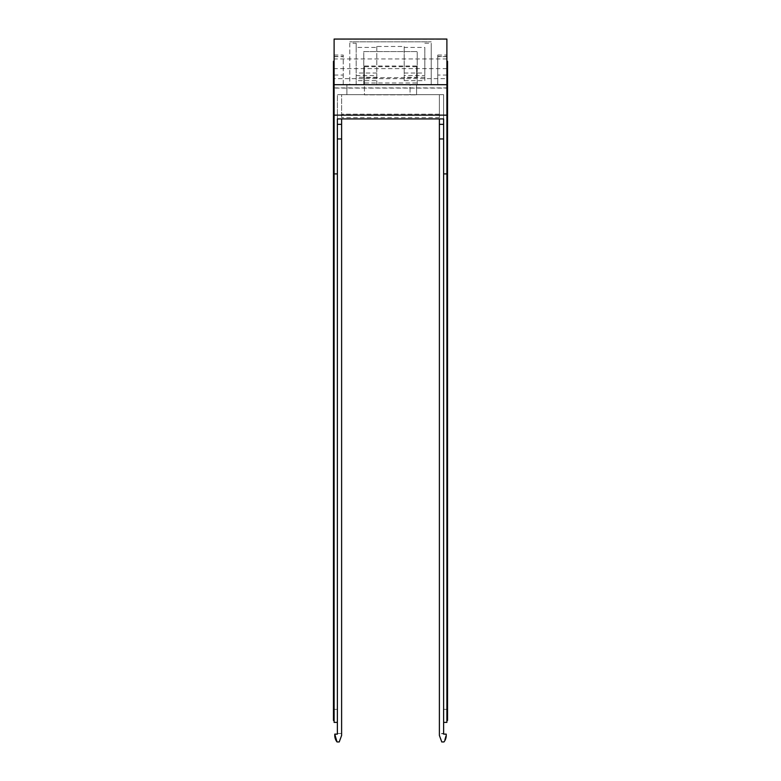 <?xml version="1.0" encoding="UTF-8"?>
<svg xmlns="http://www.w3.org/2000/svg" width="781" height="781" viewBox="0 0 781 781"><rect width="100%" height="100%" fill="white"/><g stroke="black" fill="none" stroke-linecap="round" stroke-linejoin="round"><path stroke-width="0.59" stroke-dasharray="3.9 2.93" d="M334.766 734.13L337.372 734.13L334.766 734.13L337.372 734.13L337.372 118.927L341.609 118.927L341.609 94.686L337.372 94.686L443.628 94.686L443.628 118.927L443.628 94.686L439.391 94.686L439.391 124.345L443.628 124.345L443.628 94.686L443.628 118.927L439.391 118.927L439.391 94.686L439.391 117.619L439.391 94.686L337.372 94.686L337.372 118.927L337.372 94.686L443.628 94.686L341.609 94.686L341.609 735.429L339.237 741.95L337.041 741.95A10.456 10.456 0 0 1 334.766 735.429L335.342 738.855M410.054 94.686L346.891 94.686L410.054 94.686L410.054 84.612L346.891 84.612L410.054 84.612L410.054 94.686M334.112 88.097L334.112 78.647L446.888 78.647L446.888 88.097L334.112 88.097L334.112 55.041L334.112 84.612L446.888 84.612L437.76 84.612L437.76 55.041L437.76 84.612L446.888 84.612L446.888 55.041L446.888 75.064L437.76 75.064M337.372 173.909L334.112 173.909L334.112 84.612L446.888 84.612L446.888 75.064M439.391 124.345L439.391 735.429L439.391 733.476L446.234 734.13L443.959 741.95L441.763 741.95L439.391 735.429L441.763 741.95L443.959 741.95A10.456 10.456 0 0 0 446.234 735.429L446.234 734.13L446.234 735.429A10.456 10.456 0 0 1 443.959 741.95L441.763 741.95L439.391 735.429L439.391 733.476L443.628 733.476M443.628 734.13L446.234 734.13L443.628 734.13L443.628 138.95L443.628 722.396L443.628 173.909L446.888 173.909L446.888 722.396L443.628 722.396L446.888 722.396L446.888 709.353L446.888 722.396L443.628 722.396M337.372 733.476L341.609 733.476L341.609 735.429L339.237 741.95L337.041 741.95L339.237 741.95L341.609 735.429L341.609 733.476L337.372 733.476L337.372 734.13M447.542 173.148L446.888 173.148L446.888 720.433L447.542 720.433L446.888 720.433L446.888 708.055L447.542 708.055L446.888 708.055L446.888 720.433L447.542 720.433L447.542 61.299M443.628 124.345L443.628 138.95L443.628 124.345M337.372 118.927L337.372 722.396L337.372 124.345L341.609 124.345M439.391 138.95L443.628 138.95M337.372 138.95L341.609 138.95M364.424 66.024L364.424 94.843L416.576 94.843L364.424 94.843L364.424 84.612L416.576 84.612L364.424 84.612L364.424 66.024L416.576 66.024L416.576 77.67L364.424 77.67M416.576 66.024L416.576 77.67M416.576 84.612L416.576 94.843L416.576 84.612L364.424 84.612M447.542 95.272L446.888 95.272L446.888 173.148L446.888 61.299L446.888 95.272L447.542 95.272M446.888 720.433L446.888 173.148M447.542 117.54L446.888 117.54M446.888 709.353L443.628 709.353L446.888 709.353M334.112 720.433L334.112 708.055L333.458 708.055L334.112 708.055L334.112 720.433L333.458 720.433L333.458 708.055L333.458 720.433L334.112 720.433L334.112 117.54L334.112 173.148L333.458 173.148L333.458 720.433L334.112 720.433L334.112 173.148M333.458 61.299L333.458 173.148M337.372 722.396L337.372 709.353L337.372 722.396L334.112 722.396L334.112 709.353L337.372 709.353L334.112 709.353L334.112 722.396L337.372 722.396L334.112 722.396L334.112 173.909M443.628 118.927L443.628 173.909M343.24 84.612L343.24 55.041L343.24 84.612M446.888 88.097L446.888 173.909M446.888 78.647L446.888 39.079M334.112 102.75L334.112 117.54L334.112 95.272L333.458 95.272L334.112 95.272L334.112 61.299L334.112 102.75M333.458 117.54L334.112 117.54M334.112 115.383L446.888 115.383M334.112 75.064L343.24 75.064M446.888 68.621L334.112 68.621L334.112 78.647M446.888 58.936L334.112 58.936L334.112 68.621M334.112 58.936L334.112 39.079M346.891 94.686L346.891 84.612L346.891 94.686M376.813 47.416L376.813 80.658L356.185 80.658L356.185 47.416L376.813 47.416L376.813 46.469L404.187 46.469L404.187 47.416L424.815 47.416L424.815 75.562L404.187 75.562L404.187 80.658L424.815 80.658L424.815 75.562M376.813 46.469L376.813 84.612L431.239 84.612L349.761 84.612L349.761 43.209L356.185 43.209L356.185 84.612L376.813 84.612L376.813 80.658M349.761 43.209L349.761 84.612L356.185 84.612L356.185 80.658M356.185 43.209L356.185 47.416M363.77 84.612L417.23 84.612L417.23 51.595L363.77 51.595L363.77 84.612L417.23 84.612L417.23 51.595L363.77 51.595L363.77 84.612M424.815 80.658L424.815 47.416M424.815 43.209L431.239 43.209L431.239 84.612L431.239 43.209M353.012 41.813L431.239 41.813L349.761 41.813L353.012 41.813L353.012 43.209M404.187 80.658L404.187 46.469M404.187 47.416L404.187 75.562M439.391 114.172L341.609 114.172L439.391 114.172M416.576 66.688L364.424 66.688M416.576 82.981L364.424 82.981M446.888 56.671L437.76 56.671M437.76 56.437L446.888 56.437M333.458 91.699L334.112 91.699L333.458 91.738M334.112 56.437L343.24 56.437M334.112 56.671L343.24 56.671M334.112 87.902L446.888 87.902M446.888 84.836L334.112 84.836M334.112 39.265L446.888 39.265M376.813 77.319L356.185 77.319M356.185 75.562L376.813 75.562M376.813 73.014L356.185 73.014M404.187 73.014L424.815 73.014M424.815 77.319L404.187 77.319M439.391 117.619L341.609 117.619M437.76 55.041L446.888 55.041M334.112 55.041L343.24 55.041"/><path stroke-width="1.17" d="M443.628 733.476L443.628 734.13L446.234 734.13L446.234 735.429A10.456 10.456 0 0 1 443.959 741.95L441.763 741.95L439.391 735.429L439.391 118.927L341.609 118.927L341.609 124.345L337.372 124.345L337.372 118.927L337.372 173.909L334.112 173.909L334.112 115.129L446.888 115.129L446.888 173.909L443.628 173.909L443.628 734.13M337.372 733.476L337.372 734.13L334.766 734.13L334.766 735.429A10.456 10.456 0 0 0 337.041 741.95L339.237 741.95L341.609 735.429L341.609 124.345M334.766 734.13L337.041 741.95L335.342 738.855M446.888 61.299L447.542 61.299L447.542 117.54L446.888 117.54M446.888 720.433L447.542 720.433L447.542 117.54M439.391 124.345L443.628 124.345L443.628 118.927L443.628 173.909M443.628 138.95L439.391 138.95M341.609 138.95L337.372 138.95M337.372 734.13L337.372 173.909M447.542 102.75L446.888 102.75M447.542 173.148L446.888 173.148M446.888 173.909L446.888 722.396L443.628 722.396M334.112 720.433L333.458 720.433L333.458 61.299L334.112 61.299M443.628 118.927L337.372 118.927M446.888 84.709L446.888 39.05L334.112 39.079L334.112 84.709L446.888 84.709L446.888 115.129M333.458 173.148L334.112 173.148M333.458 117.54L334.112 117.54M333.458 102.75L334.112 102.75M334.112 84.709L334.112 115.129M337.372 722.396L334.112 722.396L334.112 173.909M334.112 39.05L446.888 39.05"/></g></svg>
